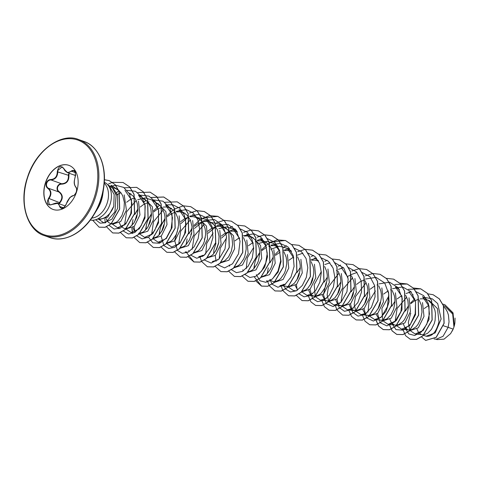 <?xml version="1.0" encoding="UTF-8"?>
<svg xmlns="http://www.w3.org/2000/svg" width="479" height="479" viewBox="0 0 479 479"><rect width="100%" height="100%" fill="white"/><g stroke="black" fill="none" stroke-linecap="round" stroke-linejoin="round"><path stroke-width="0.72" d="M64.066 168.955L62.054 166.985L57.851 170.392L57.785 171.722C57.594 176.811 55.313 179.553 50.948 179.942C48.972 179.99 47.571 181.068 46.738 183.182C46.158 185.367 46.655 187.038 48.229 188.187C51.546 190.953 51.78 194.438 48.924 198.647L48.193 199.743L49.367 204.725L51.337 204.767M58.791 203.533L59.564 202.443C62.803 198.39 62.569 194.905 58.869 191.983C57.229 190.828 56.702 189.145 57.27 186.942C58.121 184.828 59.558 183.756 61.581 183.744C66.33 183.493 68.611 180.751 68.425 175.524L68.449 174.176M69.144 173.254L68.916 175.464C69.042 180.948 66.635 183.846 61.689 184.152C59.803 184.158 58.468 185.133 57.684 187.079C57.157 189.103 57.66 190.66 59.192 191.738C63.024 194.809 63.27 198.492 59.929 202.785L59.192 203.791M53.175 209.479A23.423 16.202 109.7 0 1 45.595 182.81A23.423 16.202 109.7 0 1 68.94 165.363M45.445 182.756A23.423 16.202 109.7 0 1 68.862 165.333A23.423 16.202 109.7 0 1 76.52 192.025A23.423 16.202 109.7 0 1 53.103 209.449A23.423 16.202 109.7 0 1 45.445 182.756M75.179 177.086C73.88 181.583 74.101 184.882 75.838 186.99C76.784 187.96 76.927 189.618 76.269 191.971C75.407 194.264 74.287 195.576 72.91 195.899C70.197 196.767 68.042 199.36 66.443 203.671C63.695 208.802 61.414 209.748 59.594 206.509C58.905 203.144 56.528 202.431 52.462 204.383C47.487 205.593 46.182 203.575 48.535 198.324C51.289 194.354 51.067 191.055 47.876 188.427C46.194 187.193 45.667 185.397 46.301 183.032C47.199 180.751 48.702 179.583 50.81 179.523C54.989 179.176 57.145 176.583 57.282 171.745C58.516 166.069 60.797 165.123 64.132 168.895C66.282 172.775 68.653 173.488 71.257 171.021C74.724 169.279 76.029 171.302 75.179 177.086L75.137 176.991C75.365 176.595 76.095 172.362 75.137 176.991L75.227 176.943M97.578 219.083L99.74 219.029A17.34 11.993 -70.3 0 0 113.751 206.305L114.176 194.54L109.41 186.115M104.284 182.265A19.417 13.43 109.7 0 1 106.757 183.816A19.417 13.43 109.7 0 1 110.074 204.174A19.417 13.43 109.7 0 1 101.267 216.634L101.464 216.532A19.394 13.412 109.7 0 1 90.339 220.017A19.394 13.412 109.7 0 0 101.213 216.616L101.267 216.634M434.13 338.976L436.351 339.204L443.039 336.294L448.134 327.331L453.146 329.121A17.34 11.993 -70.3 0 0 453.918 327.085A17.34 11.993 -70.3 0 0 453.948 326.983L452.673 314.02L444.722 306.069L443.44 305.608M443.428 325.786L448.134 327.331L449.045 321.768L448.434 315.02L447.404 311.949L445.913 309.23L443.859 306.829M423.412 335.276L426.13 336.234C432.082 336.833 436.351 332.001 438.95 321.738L437.495 308.644L429.292 300.555L422.873 298.758L420.053 298.89M416.94 329.013L418.436 332.342L421.239 334.498M415.167 334.031L423.945 334.767M424.119 334.743L427.609 333.288L431.429 329.39L434.255 323.66L435.106 320.367L435.459 313.5L434.908 310.188L432.387 304.399L428.693 300.704M408.336 329.887L410.138 330.534L418.317 327.828L424.005 316.397L422.508 302.566M403.408 324.181L404.911 327.51L407.713 329.666M408.988 291.807L415.509 301.393L415.533 314.637L409.761 325.528L401.641 329.193L409 329.959L412.018 329.534L416.077 326.774L417.904 324.558L420.73 318.828L421.993 312.104L421.382 305.357L419.191 300.076M394.81 325.055L396.612 325.702L404.803 322.984L410.479 311.566L409.006 297.782M389.882 319.343L391.379 322.678L394.187 324.834M399.438 289.591L395.462 286.969L401.983 296.567L402.001 309.811L396.229 320.702L388.116 324.367L395.474 325.127L398.492 324.702L402.552 321.942L404.378 319.721L407.204 313.996L408.467 307.273L407.857 300.525L405.665 295.244M382.949 320.822L391.265 318.158L396.953 306.734L395.403 292.789M376.356 314.511L378.685 318.786M380.655 320.002L382.925 320.313L387.032 318.786L390.852 314.889L393.672 309.165L394.941 302.441L394.882 299.004L394.331 295.693L392.139 290.412M369.423 315.99L377.739 313.332L383.428 301.902L381.847 287.903M362.831 309.685L365.16 313.955M366.896 312.979L361.064 314.697L369.836 315.439M370.016 315.416L373.506 313.955L375.5 312.278L378.901 307.38L380.146 304.333L381.416 297.609L381.356 294.172L380.805 290.861L378.763 285.819M349.305 304.848L350.802 308.183L352.227 309.614L356.029 311.206L364.22 308.488L369.902 297.07L368.495 283.43M353.604 310.338L356.31 310.608M356.49 310.584L359.98 309.123L361.974 307.446L365.375 302.548L366.621 299.501L367.89 292.777L367.83 289.34L367.279 286.029L365.088 280.748M342.365 306.321L350.688 303.662L356.376 292.238L354.927 278.509M335.779 300.016L337.276 303.351L338.701 304.782L340.419 305.614L342.784 305.776M342.964 305.752L346.455 304.291L348.449 302.614L351.849 297.716L353.095 294.669L354.364 287.945L354.304 284.508L353.753 281.197L351.562 275.916M320.487 300.207L326.552 300.674L328.977 301.542L337.162 298.836L342.85 287.406L341.335 273.545M322.253 295.184L324.582 299.459M327.846 300.968L330.863 300.543L334.917 297.782L338.324 292.885L339.569 289.837L340.838 283.113L340.773 279.676L340.228 276.365L338.036 271.078M315.314 296.657L323.642 293.992L329.324 282.574L327.941 268.988M308.727 290.352L310.224 293.687L311.649 295.118L313.368 295.95L315.733 296.112M315.912 296.088L319.403 294.627L321.391 292.95L324.798 288.053L326.043 285.005L327.313 278.281L327.247 274.844L326.702 271.533L324.66 266.492M301.788 291.825L310.111 289.166L315.799 277.742L314.446 264.216M295.202 285.52L297.525 289.795M302.387 291.256L305.871 289.795L307.865 288.118L311.272 283.221L312.518 280.173L313.787 273.449L313.721 270.012L313.176 266.701L311.134 261.66M282.826 286.011L285.975 286.179L288.4 287.047L296.579 284.34L302.273 272.91L300.89 259.319M287.268 286.472L290.28 286.047L294.34 283.287L297.746 278.389L298.992 275.341L300.261 268.617L300.195 265.18L299.65 261.869L297.603 256.828M273.072 281.568L274.874 282.215L283.065 279.497L288.747 268.078L287.388 254.553M270.701 280.329L272.449 281.347M273.737 281.64L275.156 281.616M275.335 281.592L278.82 280.131L280.814 278.455L284.221 273.557L285.466 270.509L286.729 263.785L286.67 260.348L286.119 257.037L283.927 251.756M261.097 277.293L269.533 274.671L275.221 263.246L273.832 249.649M259.714 252.954L256.558 257.936L255.301 261.061L254.517 264.198L254.235 268.288M261.809 276.754L265.294 275.299L267.288 273.623L270.695 268.725L271.94 265.677L273.204 258.953L273.144 255.517L272.593 252.205L270.551 247.164M247.571 272.461L256.002 269.845L261.696 258.415L260.576 245.434L252.726 237.482M248.104 271.952L251.768 270.467L253.762 268.791L257.163 263.893L258.415 260.845L259.678 254.121L259.618 250.685L259.067 247.374L257.025 242.332M234.297 267.713L242.482 265.001L248.164 253.583L246.793 240.021M234.752 267.09L238.243 265.635L240.236 263.959L243.637 259.061L244.889 256.014L246.152 249.29L246.092 245.853L245.541 242.542L243.5 237.5M220.633 262.833L228.956 260.175L234.638 248.751L233.524 235.776L225.669 227.812L219.975 226.28L217.161 226.411M215.981 243.44L213.939 249.703L213.658 253.792M221.226 262.258L224.717 260.804L228.537 256.906L231.363 251.182L232.626 244.458L232.016 237.71L230.986 234.632L229.495 231.914L227.579 229.651L223.244 226.95M206.994 257.965L215.424 255.349L221.112 243.919L219.765 230.405M207.521 257.457L211.191 255.972L213.185 254.295L216.586 249.397L218.687 243.051L219.041 236.189L217.46 229.8L214.053 224.819L211.784 223.088L209.221 221.951L206.449 221.448L203.653 221.573M193.468 253.134L201.904 250.511L207.587 239.087L206.473 226.112L198.617 218.149L192.923 216.616L190.115 216.748M193.995 252.625L197.665 251.14L199.659 249.463L203.06 244.565L204.311 241.518L205.575 234.794L205.515 231.357L204.964 228.046L202.922 223.004M179.942 248.302L188.379 245.673L194.061 234.255L192.636 220.568M180.469 247.793L184.14 246.308L186.133 244.631L189.534 239.734L191.636 233.387L191.989 226.525L190.408 220.136L187.002 215.155L184.732 213.424L182.17 212.287L179.397 211.784L176.583 211.916M166.53 243.506L174.847 240.847L180.535 229.423L179.146 215.825M165.027 219.131L161.878 224.112L160.615 227.238L159.836 230.369L159.555 234.465M167.123 242.931L170.614 241.476L172.608 239.799L176.009 234.902L177.254 231.854L178.523 225.13L178.463 221.693L177.913 218.382L175.871 213.341M153.005 238.674L161.321 236.015L167.009 224.591L165.896 211.616L158.04 203.653L155.615 202.791L159.95 205.491L162.195 208.263M151.502 214.299L148.346 219.28L147.089 222.406L146.311 225.537L146.029 229.633M153.597 238.099L157.088 236.644L159.082 234.967L162.483 230.07L163.728 227.022L164.998 220.298L164.938 216.861L164.387 213.544L162.345 208.509M139.473 233.842L147.801 231.177L153.484 219.759L152.37 206.79L144.514 198.821L142.089 197.959L146.424 200.659L148.334 202.922L149.825 205.641L150.861 208.712L151.472 215.466L150.202 222.19L147.382 227.914L143.562 231.812L140.072 233.267M132.887 227.537L134.383 230.872L135.437 232.01M138.479 233.315L139.892 233.297M125.947 229.01L134.27 226.351L139.958 214.927L138.491 201.156M119.361 222.711L120.858 226.04L123.66 228.196M124.953 228.483L127.971 228.058L130.037 226.98L133.857 223.082L136.677 217.358L137.946 210.634L137.335 203.88L136.299 200.809L134.809 198.09L132.899 195.827L129.144 193.348M110.757 223.585L112.559 224.226L120.744 221.52L126.432 210.095L124.181 194.875M105.997 218.466L107.332 221.208L108.757 222.639L110.475 223.471L112.397 223.675L116.511 222.148L118.499 220.472L121.906 215.568L124.007 209.227L124.354 202.366L122.774 195.977L121.283 193.259L118.81 190.486M428.843 305.285L424.232 308.56M426.717 299.65L426.136 299.429M418.598 299.195L414.233 301.057L410.713 303.728M408.503 306.105L405.348 311.087M413.191 294.819L412.611 294.597L413.179 294.801M401.791 295.621L397.187 298.896M394.977 301.273L391.822 306.255M388.265 290.789L383.655 294.064M374.662 285.999L370.129 289.232M367.92 291.609L364.77 296.591M364.495 279.868L360.13 281.73L356.61 284.4M354.394 286.777L351.245 291.759M350.963 275.036L347.688 276.293M340.868 281.945L337.713 286.927M327.343 277.113L324.187 282.095M332.037 265.827L331.456 265.606M318.511 260.995L314.661 260.103L311.847 260.235M300.291 267.45L297.136 272.431M293.585 256.966L288.975 260.241M291.46 251.331L287.61 250.439L284.795 250.571M280.059 252.134L275.449 255.409M277.934 246.499L274.084 245.607L271.288 245.733M266.534 247.302L261.923 250.577M270.401 246.919L268.162 244.146L265.887 242.416L263.324 241.278L260.558 240.775L257.738 240.907M253.008 242.47L248.391 245.745M256.876 242.087L254.636 239.314L252.361 237.584L249.798 236.446L247.032 235.943L244.23 236.069M239.398 237.68L234.872 240.907M237.35 232.004L233.507 231.112L230.704 231.237M229.231 231.543L224.867 233.405L221.358 236.069M215.706 226.711L211.341 228.573L207.814 231.249M202.18 221.879L197.815 223.741L194.3 226.405M192.085 228.794L188.93 233.776M202.773 222.759L200.527 219.987L196.192 217.286M188.654 217.047L184.289 218.909L180.775 221.573M175.128 212.215L170.763 214.077L167.237 216.753M175.721 213.095L173.476 210.323L169.722 207.844M169.141 207.623L165.872 206.952L163.058 207.084M161.603 207.383L157.238 209.245L153.717 211.922M148.071 202.551L143.712 204.413L140.191 207.084M137.976 209.467L134.821 214.448M134.545 197.719L130.186 199.581L126.66 202.258M121.019 192.887L119.756 193.282M119.66 193.312L116.104 195.097M118.66 190.367L115.038 188.295L112.164 187.654M454.266 325.942L454.912 322.822L455.05 318.08M98.117 219.071L99.494 219.562L107.739 217.137L113.751 206.305M453.146 329.121L450.625 333.618L444.045 339.15L437.04 339.611L435.704 339.138M425.358 297.543L432.321 298.854L437.698 303.56L441.123 318.978L435.231 332.881L426.13 336.234M405.749 310.29L408.497 305.656M410.593 302.956L414.88 298.818M427.747 293.825L433.076 294.705L439.279 298.848L443.392 305.746L444.021 323.301L436.118 337.33L425.645 340.389L421.526 336.959M442.83 304.129L444.757 304.65L453.116 313.332L453.948 326.983M433.13 294.723L439.393 298.89L443.506 305.788L444.135 323.343L436.225 337.372L425.699 340.407M444.811 304.668L452.996 312.811L454.32 325.732L453.966 326.935M117.589 189.57L110.942 185.187L117.559 194.851L117.666 208.191L111.948 219.166L103.871 222.867L98.722 219.286M124.935 190.337L131.456 199.911L131.48 213.167L125.714 224.064L117.595 227.723L112.397 224.172M144.64 199.234L138.467 195.163L144.981 204.749L145.005 218.011L139.239 228.89L131.12 232.554L125.923 229.004M124.528 225.16L126.606 211.808L136.192 200.563M137.707 199.707L145.149 197.887L151.987 200L158.507 209.586L158.537 222.831L152.771 233.722L144.646 237.38L139.461 233.854M171.692 208.898L165.518 204.826L172.033 214.418L172.063 227.645L166.297 238.56L158.172 242.218L152.987 238.692M151.58 234.818L153.472 221.867L162.543 210.682M185.217 213.73L179.044 209.658L185.559 219.244L185.589 232.489L179.817 243.392L171.698 247.044L166.518 243.518M178.637 244.488L180.703 231.135L190.301 219.897M196.582 217.424L206.096 219.322L212.664 229.118M204.575 254.996L198.749 256.714M192.163 249.319L194.229 235.967L203.82 224.723M210.113 222.256L219.621 224.154L226.178 233.872M218.107 259.822L212.275 261.546M205.683 254.157L206.718 243.398L213.095 232.992M218.861 228.699L226.322 226.884L233.147 228.986L239.71 238.728M219.214 258.983L220.244 248.23L226.621 237.818M252.852 237.889L246.673 233.818L253.235 243.554M260.199 238.65L265.995 246.08L267.504 256.69L264.63 267.18L258.714 274.293M246.266 268.653L247.296 257.9L253.672 247.487M259.444 243.194L266.905 241.38L273.725 243.488L279.526 250.924L281.029 261.552L278.155 272.018L272.234 279.131M270.857 249.266L279.323 246.23L287.256 248.314L293.813 258.049M285.729 283.987L279.91 285.706M296.351 290.843L293.435 290.537L288.238 286.987M312.799 293.639L306.961 295.369L301.776 291.843M326.307 298.483L320.487 300.195L315.308 296.669M315.248 296.573L314.188 284.658L321.307 271.653M341.359 267.641L347.922 277.395M339.845 303.309L334.013 305.027L328.834 301.501M328.774 301.405L327.139 294.944L328.462 286.873L339.084 273.048M353.364 308.147L347.538 309.871L342.353 306.338M340.952 302.471L343.012 289.124L352.61 277.874M361.064 314.697L355.885 311.164M355.831 311.069L354.197 304.62L355.514 296.531L366.136 282.706M388.493 291.873L389.08 301.77L386.116 311.134L380.715 317.601L374.59 319.529L369.411 315.996M368.004 312.134L369.034 301.381L375.41 290.975M388.116 324.367L382.919 320.81M382.649 320.325L381.901 308.488L388.936 295.806M401.641 329.193L396.444 325.642M395.049 321.804L397.127 308.446L406.713 297.202M422.514 296.639L429.028 306.225L429.058 319.463L423.292 330.366L415.167 334.025L409.97 330.474M409.701 329.989L408.318 322.355L410.737 313.086M405.126 327.792L408.713 333.911L414.682 335.48L421.322 332.013L426.765 324.271L429.429 314.026L428.412 303.68L423.699 295.645L416.179 291.771M411.114 291.813L406.03 293.531M391.6 322.96L395.941 329.612L403.09 330.151L410.413 324.259L415.197 313.667L415.556 301.578L410.982 291.663L402.54 286.921L392.505 288.705M391.385 289.31L390.523 289.837M380.206 302.105L377.985 309.045M377.554 313.511L380.176 322.72L386.906 325.888L394.906 321.738L400.899 311.572L402.324 298.8L398.223 287.765L389.577 282.185L378.973 283.873M377.859 284.478L376.997 285.005M366.68 297.273L364.459 304.213M364.028 308.68L366.651 317.888L373.375 321.056L381.374 316.912L387.373 306.74L388.798 293.974L384.697 282.933L376.051 277.359L365.453 279.035M364.327 279.646L363.471 280.173M353.155 292.441L350.933 299.381M350.502 303.848L352.55 312.218L358.005 316.128L365.046 314.38L371.423 307.338L375.069 296.836L374.668 285.652L370.01 276.736L362.07 272.443M357.011 272.485L351.364 274.497M351.275 274.551L349.945 275.341M339.629 287.61L337.408 294.549M336.976 299.016L339.024 307.386L344.479 311.296L351.52 309.548L357.897 302.506L361.543 292.004L361.142 280.82L356.484 271.904L348.544 267.611M343.485 267.653L338.396 269.378M337.276 269.982L336.42 270.509M326.103 282.778L323.451 294.609L326.277 303.644L333.115 306.536L341.102 302.099L346.958 291.735L348.161 278.94L343.82 268.06L335.019 262.779M329.959 262.821L324.876 264.54M312.571 277.946L310.356 284.885M309.925 289.346L312.631 298.662M312.691 298.74L317.571 301.656L323.582 300.411L329.312 295.19L333.414 286.975L334.851 277.353L333.15 268.198L328.444 261.283L321.493 257.947M316.433 257.989L310.787 260.001M299.046 273.114L296.83 280.053M296.393 284.52L297.255 290.316M299.165 293.908L304.033 296.818L310.033 295.591L315.763 290.388L319.864 282.197L321.325 272.593L319.655 263.444L314.984 256.51L308.069 253.128M302.908 253.157L297.261 255.169M283.388 284.304L285.58 288.999M285.64 289.077L290.519 291.992L296.531 290.747L302.261 285.526L306.356 277.305L307.799 267.683L306.093 258.528L301.393 251.619L294.441 248.278M289.382 248.326L283.64 250.391M269.863 279.473L272.048 284.167M272.108 284.245L277.904 287.244L284.921 284.658L290.963 277.072L294.1 266.42L293.184 255.463L288.154 247.05L280.059 243.332L270.785 245.206M269.647 245.823L268.785 246.35M256.337 274.641L259.929 280.76L265.893 282.323L272.533 278.862L277.976 271.12L280.64 260.875L279.622 250.529L274.916 242.494L267.39 238.614M262.33 238.662L257.241 240.386M256.121 240.991L255.259 241.518M242.811 269.809L243.152 270.988M245.056 274.581L249.93 277.491L255.93 276.263L261.66 271.06L265.761 262.869L267.222 253.265L265.546 244.116L260.881 237.183L253.96 233.8M253.864 233.782L243.152 235.842M229.285 264.977L229.627 266.156M231.531 269.749L236.404 272.659L242.404 271.431L248.134 266.228L252.235 258.037L253.696 248.433L252.02 239.284L247.356 232.351L240.434 228.968M235.279 228.998L229.627 231.01M229.537 231.064L221.532 238.069M218.831 242.242L215.676 251.062M215.239 255.523L216.101 261.324M217.945 264.839L224.621 267.905L232.531 263.815L238.506 253.822L240.051 241.212L236.189 230.165L227.812 224.328L217.364 225.549L207.994 233.255M205.305 237.41L204.365 239.29M202.234 255.313L202.575 256.493M204.479 260.085L211.179 263.067L219.071 258.917L225.01 248.912L226.519 236.315L222.645 225.304L214.275 219.49L203.838 220.717L194.48 228.405M191.78 232.578L190.84 234.459M188.708 250.481L189.049 251.661M190.953 255.253L196.749 258.253L203.767 255.66L209.808 248.074L212.945 237.416L212.023 226.465L206.988 218.053L198.893 214.341L189.612 216.221M188.492 216.831L180.954 223.573M178.254 227.747L174.673 240.416L177.368 250.343M177.428 250.421L182.295 253.331L188.301 252.104L194.025 246.901L198.132 238.71L199.593 229.106L197.917 219.957L193.247 213.023L186.331 209.64M186.235 209.622L176.08 211.395M174.967 211.999L174.105 212.52M163.788 224.795L161.567 231.728M161.136 236.195L163.842 245.511M163.902 245.589L168.77 248.499L174.775 247.266L180.499 242.069L184.607 233.878L186.068 224.274L184.391 215.125L179.721 208.191L172.805 204.808M172.703 204.79L167.644 204.838M161.435 207.167L160.579 207.688M150.262 219.963L148.041 226.896M148.472 237.165L152.807 242.835L159.423 243.242L166.243 238.171L171.135 228.872L172.476 217.735L169.608 207.641L162.998 201.192L154.118 200.006M149.035 201.725L147.053 202.857M136.737 215.131L134.515 222.064M134.084 226.531L134.946 232.333M136.85 235.925L142.185 238.895L148.712 237.009L154.645 230.627L158.357 221.154L158.717 210.724L155.4 201.701L148.933 196.109L140.592 195.175M123.265 231.016L128.582 234.057L135.114 232.225L141.077 225.872L144.814 216.394L145.197 205.946L141.892 196.893L135.419 191.283L127.067 190.343M120.858 192.672L120.001 193.193M109.134 225.328L114.044 229.046L120.415 228.076L126.54 222.537L130.773 213.634L131.905 203.318L129.426 193.875L123.672 187.397L115.726 185.277M115.655 185.283L110.697 186.265M109.907 186.571L109.236 186.858M95.782 219.771L100.033 223.154L105.47 222.771L114.936 211.838L116.092 195.061L112.703 188.277L107.224 184.247M402.857 329.324L405.581 335.683L410.264 339.24L416.425 339.383L422.825 335.803L432.064 319.954L431.573 300.638L427.202 293.202L420.652 288.807L413.317 287.999M389.331 324.493L392.056 330.851L396.738 334.408L402.899 334.552L409.3 330.965L418.538 315.122L418.053 295.806L413.676 288.376L407.132 283.975L399.791 283.167M375.805 319.661L378.53 326.019L383.212 329.576L389.373 329.72L395.774 326.133L405.012 310.29L404.521 290.969L400.151 283.538L393.6 279.143L386.266 278.329M362.28 314.829L365.004 321.187L369.686 324.744L375.847 324.888L382.248 321.307L391.487 305.464L390.996 286.143L386.625 278.712L380.081 274.311L372.806 273.491M372.74 273.503L365.375 275.838M348.754 309.997L351.478 316.356L356.16 319.912L362.322 320.056L368.722 316.469L377.961 300.626L377.47 281.305L373.099 273.874L366.549 269.479L359.34 268.653L351.855 271.006M335.228 305.165L336.881 309.835M336.917 309.907L342.629 315.08L348.79 315.224L355.196 311.643L364.435 295.794L363.944 276.479L359.567 269.042L353.023 264.647L345.688 263.833M340.677 265.097L338.33 266.174M321.702 300.327L324.427 306.692L329.109 310.248L335.27 310.392L341.671 306.805L350.909 290.963L350.418 271.647L346.048 264.216L339.503 259.816L332.163 259.001M327.151 260.265L324.804 261.342M308.177 295.495L310.901 301.86L315.583 305.416L321.744 305.56L328.145 301.974L337.384 286.131L336.893 266.809L332.516 259.378L325.965 254.984L318.703 254.163M313.625 255.433L311.278 256.51M296.339 295.411L302.051 300.584L308.213 300.728L314.619 297.148L323.858 281.305L323.367 261.983L318.996 254.553L312.446 250.152L305.177 249.331M305.111 249.337L297.746 251.679M281.125 285.831L282.778 290.508M282.814 290.579L288.532 295.753L294.693 295.896L301.093 292.31L310.332 276.467L309.841 257.145L305.464 249.715L298.92 245.32L291.585 244.506M286.574 245.769L282.838 247.631M279.473 250.056L275.281 254.307M273.234 257.061L270.174 262.582M268.276 267.875L267.228 273.683M267.791 281.844L269.252 285.676M269.288 285.747L275 290.921L281.161 291.064L287.562 287.484L296.806 271.635L296.315 252.313L291.939 244.883L285.388 240.482L270.701 242.015M255.72 280.844L261.48 286.089L267.641 286.232L274.042 282.646L283.275 266.803L282.79 247.487L278.419 240.057L271.868 235.656L264.594 234.836M264.528 234.842L257.163 237.189M242.236 276.084L247.948 281.257L254.115 281.401L260.516 277.814L269.755 261.971L269.264 242.649L264.887 235.219L258.337 230.818L251.128 229.998L243.643 232.351M228.711 271.252L234.423 276.425L240.584 276.569L246.984 272.988L256.223 257.145L255.738 237.823L251.361 230.393L244.817 225.992L237.542 225.172M232.471 226.441L230.124 227.519M215.185 266.42L220.903 271.593L227.064 271.731L233.465 268.15L242.697 252.307L242.206 232.986L237.835 225.555L231.291 221.16L224.076 220.334L216.592 222.687M199.965 256.84L201.617 261.516M201.659 261.588L207.371 266.761L213.532 266.905L219.933 263.324L229.172 247.475L228.681 228.154L224.31 220.723L217.759 216.322L209.377 215.664L200.809 219.196M200.156 219.645L194.127 225.31M192.073 228.07L189.019 233.584M187.121 238.877L186.074 244.691M188.091 256.684L193.845 261.929L200.006 262.073L206.407 258.486L215.646 242.643L215.161 223.328L210.784 215.897L204.24 211.496L197.031 210.67L189.546 213.023M174.607 251.924L180.32 257.097L186.481 257.235L192.881 253.654L202.12 237.812L201.629 218.49L197.258 211.059L190.708 206.659L183.439 205.844M183.373 205.85L174.709 208.928M174.631 208.976L173.745 209.539M173.105 209.982L167.063 215.658M165.021 218.406L161.968 223.927M160.07 229.213L159.016 235.027M161.076 247.092L166.794 252.265L172.955 252.409L179.356 248.829L188.594 232.986L188.103 213.664L183.732 206.233L177.188 201.833L164.836 202.282M159.579 205.15L153.543 210.82M151.496 213.574L148.442 219.089M146.544 224.388L145.49 230.195M147.55 242.26L153.268 247.433L159.429 247.571L165.83 243.991L175.069 228.148L174.578 208.826L170.207 201.396L163.656 197.001L151.31 197.45M146.053 200.318L144.215 201.737M137.97 208.742L134.91 214.263M133.012 219.556L131.965 225.364M131.863 228.214L132.527 233.524M133.988 237.356L139.736 242.602L145.897 242.745L152.304 239.159L161.543 223.316L161.052 203.994L156.675 196.564L150.131 192.163L137.784 192.618M118.81 227.848L119.002 228.693M120.463 232.525L126.217 237.77L132.378 237.907L138.778 234.327L148.017 218.484L147.526 199.168L143.155 191.738L136.611 187.337L124.259 187.786M118.828 190.774L115.595 193.48M104.823 219.107L105.248 222.855M106.476 226.765L112.691 232.938L118.852 233.075L125.253 229.495L134.491 213.652L134 194.33L129.623 186.9L123.079 182.499L112.535 182.337M112.499 182.349L108.547 183.948M92.716 220.268L99.087 227.154L104.979 227.286L111.026 223.867L119.576 209.012L119.008 191.253L114.99 184.523L109.062 180.565L104.398 179.733M410.317 339.258L416.538 339.425L422.939 335.845L432.178 319.996L431.687 300.674L427.316 293.244L420.766 288.843L408.383 289.31M389.439 324.499L392.163 330.881L396.851 334.45L403.013 334.587L409.413 331.007L418.652 315.164L418.161 295.848L413.79 288.418L407.246 284.017L394.858 284.478M375.913 319.667L378.638 326.049L383.326 329.618L389.487 329.756L395.888 326.175L405.126 310.332L404.635 291.01L400.258 283.58L393.654 279.161M369.74 324.762L375.961 324.93L382.362 321.343L391.6 305.506L391.109 286.185L386.739 278.754L380.134 274.329M356.22 319.936L362.435 320.092L368.836 316.511L378.075 300.668L377.584 281.347L373.213 273.916L366.609 269.497M342.689 315.098L348.904 315.266L355.31 311.679L364.549 295.836L364.058 276.515L359.681 269.084L353.077 264.665M329.163 310.272L335.384 310.428L341.784 306.847L351.023 291.004L350.532 271.689L346.161 264.258L339.557 259.834M315.637 305.44L321.858 305.596L328.259 302.015L337.497 286.173L337.006 266.851L332.63 259.42L326.025 255.002M302.111 300.602L308.326 300.764L314.727 297.184L323.966 281.341L323.481 262.025L319.11 254.594L312.559 250.194L305.219 249.379M288.586 295.777L294.807 295.932L301.207 292.352L310.446 276.503L309.955 257.187L305.578 249.757L298.974 245.338M275.054 290.939L281.275 291.1L287.675 287.52L296.914 271.677L296.429 252.355L292.052 244.925L285.502 240.524L277.107 239.865L268.527 243.416M267.863 243.871L261.779 249.625M259.708 252.433L257.78 255.696M254.385 265.073L253.828 268.725M254.355 276.976L261.588 286.131L267.755 286.268L274.156 282.688L283.388 266.845L282.903 247.529L278.527 240.099L271.982 235.698L264.576 234.89M259.6 236.159L257.283 237.225M248.008 281.275L254.223 281.436L260.624 277.856L269.863 262.007L269.372 242.691L265.001 235.261L258.45 230.86L251.05 230.058M246.068 231.327L243.757 232.393M234.476 276.443L240.697 276.605L247.098 273.024L256.337 257.181L255.852 237.865L251.475 230.435L244.877 226.01M220.957 271.617L227.178 271.773L233.578 268.192L242.811 252.343L242.32 233.028L237.949 225.597L231.345 221.178M207.425 266.779L213.646 266.941L220.047 263.36L229.285 247.517L228.794 228.196L224.423 220.765L217.873 216.364L203.186 217.891M186.726 252.816L193.959 261.971L200.12 262.109L206.521 258.528L215.76 242.685L215.269 223.37L210.898 215.933L204.353 211.532L196.947 210.73M180.373 257.115L186.594 257.277L192.995 253.696L202.234 237.847L201.743 218.532L197.366 211.101L190.762 206.683M166.848 252.283L173.069 252.445L179.469 248.864L188.708 233.022L188.217 213.706L183.846 206.269L177.242 201.851M153.328 247.457L159.543 247.613L165.944 244.033L175.182 228.184L174.691 208.868L170.32 201.437L163.77 197.037L151.388 197.504M146.131 200.384L144.245 201.845M137.976 208.946L136.042 212.209M132.647 221.579L132.096 225.232M131.97 228.148L132.623 233.489M139.796 242.619L146.011 242.781L152.418 239.201L161.657 223.358L161.166 204.036L156.789 196.606L150.184 192.187M126.27 237.788L132.491 237.949L138.892 234.369L148.131 218.526L147.64 199.21L143.269 191.774L136.665 187.355M112.745 232.956L118.966 233.117L125.366 229.537L134.605 213.688L134.114 194.372L129.737 186.942L123.133 182.523M99.147 227.178L105.087 227.327L111.14 223.909L119.69 209.054L119.121 191.295L115.098 184.565L109.17 180.607L104.398 179.769M452.176 331.139A17.232 11.921 -70.3 0 0 454.906 322.846A17.232 11.921 -70.3 0 0 454.924 322.708M75.532 172.829L73.862 170.5L67.503 172.668L64.042 169.045C64.246 170.081 65.401 171.29 67.509 172.668L75.508 175.524M52.462 204.383L57.833 203.306L61.234 208.269L63.893 207.569M49.367 204.725L49.367 204.725C49.451 205.144 50.487 204.976 52.468 204.228C55.714 202.988 57.504 202.683 57.833 203.306L65.27 205.964M48.535 198.324L59.929 202.785M47.876 188.427L48.229 188.187L58.869 191.983L59.192 191.738M50.81 179.523L50.948 179.942L61.581 183.744L61.689 184.152M57.282 171.745L68.916 175.464M63.533 207.73L59.594 206.509M73.275 195.66A0.383 0.317 81.3 0 0 72.91 195.899M75.981 187.409A0.383 0.323 -49.3 0 1 75.838 186.99M64.132 168.895L64.042 169.045C62.905 167.399 62.24 166.71 62.054 166.979M71.257 171.021L75.413 172.668M44.349 235.596A50.99 35.266 -70.3 0 0 95.321 197.665A50.99 35.266 -70.3 0 0 78.658 139.557C62.096 132.306 36.075 149.412 27.459 177.398C18.304 203.749 27.812 230.824 44.349 235.596L49.678 237.506A50.99 35.266 -70.3 0 0 100.656 199.575A50.99 35.266 -70.3 0 0 83.993 141.461C97.644 145.772 107.134 164.764 103.787 187.151A50.768 35.111 -70.3 0 0 95.878 150.262M27.668 177.452A50.229 34.739 -70.3 0 0 45.301 235.087A50.229 34.739 -70.3 0 0 94.297 197.33A50.229 34.739 -70.3 0 0 76.664 139.694A50.229 34.739 -70.3 0 0 27.668 177.452M64.449 238.231A50.768 35.111 -70.3 0 0 93.95 214.7A50.768 35.111 -70.3 0 0 100.877 199.659A50.768 35.111 -70.3 0 0 103.787 187.151L102.763 194.552A25.393 17.561 -70.3 0 1 101.303 200.803A25.393 17.561 -70.3 0 1 97.842 208.329L93.95 214.7C82.346 234.141 62.977 242.823 49.678 237.506M91.734 218.095A19.417 13.43 -70.3 0 0 107.152 203.126A19.417 13.43 -70.3 0 0 104.224 183.128M109.422 186.103L106.757 183.816M382.835 320.78L381.278 320.223M369.309 315.948L367.752 315.392M342.257 306.285L340.078 305.506M315.206 296.621L313.649 296.064M125.839 228.974L124.283 228.417M318.499 260.977L317.93 260.774M291.448 251.313L290.879 251.11M277.922 246.481L277.353 246.278M266.252 242.308L263.827 241.446M252.726 237.476L251.643 237.093M237.339 231.986L236.77 231.782M212.143 222.98L209.718 222.118M185.092 213.317L182.667 212.454M171.566 208.485L169.71 207.82M130.989 193.989L129.132 193.324M117.463 189.157L115.038 188.295M128.917 192.953L131.114 194.402M117.595 227.723L120.51 228.028M131.12 232.554L134.036 232.86M151.993 199.994L158.166 204.066M144.646 237.386L147.562 237.692M158.172 242.218L161.088 242.524M192.57 214.49L198.743 218.562M185.223 251.882L188.139 252.188M206.096 219.322L212.269 223.394M219.621 224.154L225.801 228.226M233.147 228.986L237.129 231.608M260.205 238.65L264.18 241.272M273.731 243.482L277.706 246.104M266.384 280.874L269.294 281.179M287.256 248.314L291.232 250.936M314.308 257.977L318.284 260.6M306.961 295.369L314.32 296.136M334.013 305.039L341.371 305.8M347.538 309.871L354.897 310.631M374.59 319.535L381.949 320.295M422.514 296.633L426.496 299.255M83.993 141.461L78.658 139.557M73.856 170.5C75.275 170.356 75.706 172.524 75.137 176.991C74.263 180.924 73.281 183.697 75.91 187.367C76.604 188.355 76.778 189.63 76.436 191.181C76.706 191.995 74.011 196.109 73.161 195.648C72.91 195.51 69.263 196.354 66.353 203.731L67.383 201.234C68.168 200.03 73.125 192.229 66.353 203.731C65.982 205.916 62.539 209.239 61.234 208.269L61.234 208.269"/></g></svg>
